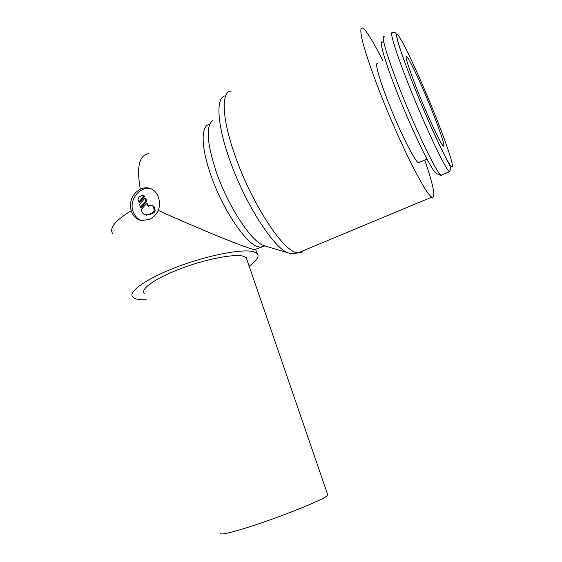 <?xml version="1.0" encoding="UTF-8"?>
<svg xmlns="http://www.w3.org/2000/svg" width="562" height="562" viewBox="0 0 562 562"><rect width="100%" height="100%" fill="white"/><g stroke="black" fill="none" stroke-linecap="round" stroke-linejoin="round"><path stroke-width="0.84" d="M384.52 36.966C380.01 33.186 387.639 59.066 402.54 95.94C417.383 132.765 434.588 168.347 440.025 174.353L441.409 175.583L442.336 174.74M383.017 42.494C377.91 37.359 384.492 61.04 398.669 96.376C412.789 131.656 429.712 166.549 435.157 172.422L436.618 173.644M377.833 63.492C374.166 61.026 379.231 79.699 389.663 105.663C400.046 131.585 412.754 157.142 417.376 161.933L418.367 162.811L419.568 162.299M383.052 61.047C376.856 48.683 371.672 39.48 367.506 33.439C365.518 30.594 363.93 28.817 362.75 28.1C360.439 27.109 360.186 31.156 362.272 40.316C365.588 53.671 373.386 76.228 383.593 101.673C402.027 147.392 423.72 190.223 430.731 196.328L431.749 197.15C435.986 198.442 433.66 186.078 424.753 160.065M224.315 96.06C215.97 98.954 217.199 124.202 229.043 157.978C244.245 202.713 273.954 248.699 288.341 252.942L293.308 253.617M212.858 120.57C205.762 125.551 206.76 142.249 215.85 170.672C227.617 205.727 251.404 241.808 263.894 245.622L265.7 246.163M327.569 494.3L327.871 495.185L325.728 496.801C318.422 501.388 290.498 512.86 263.613 522.133C236.686 531.448 218.161 536.043 220.845 533.085M247.083 260.122L246.198 257.558L243.149 256.167C233.841 253.68 205.523 259.173 180.304 268.805C155.014 278.401 139.573 289.507 144.336 293.631M249.135 266.107C257.15 260.494 259.763 256.244 256.989 253.357L253.595 251.741C242.7 248.552 208.193 255.085 177.121 266.901C145.965 278.689 127.138 292.289 132.948 297.277C134.304 298.541 136.798 299.335 140.416 299.665L146.31 299.799M158.344 210.462C156.208 214.565 153.187 217.529 149.274 219.37L141.772 220.571C136.699 219.679 133.18 216.412 131.206 210.757C129.077 201.196 132.112 194.002 140.303 189.169C143.359 187.764 146.387 187.434 149.394 188.172C153.679 189.429 156.707 192.555 158.491 197.564C159.833 201.828 159.784 206.128 158.344 210.462C198.793 228.741 242.419 246.578 252.717 249.205L255.745 249.774L255.914 249.135M416.575 88.269C407.984 66.112 404.703 55.519 406.719 56.488C409.684 58.905 423.214 88.325 433.056 113.327C441.008 133.37 445.807 148.431 443.214 145.909C440.664 144.188 426.958 114.746 416.575 88.269M141.498 220.529C137.381 218.864 134.55 215.78 132.997 211.27C128.726 199.658 140.156 185.509 151.241 188.839M137.936 199.384L138.976 196.918L142.179 195.443L143.317 195.281L144.146 195.801L138.779 201.976L137.936 199.384M152.246 205.355L154.058 206.668L155.196 210.146L154.15 212.626L149.309 214.81L145.621 214.923M150.981 205.383L151.965 205.263L153.166 206.387L154.311 209.879L153.257 212.359L148.41 214.551L145.649 214.93C143.816 214.551 142.558 213.412 141.877 211.516L141.245 209.57L146.626 203.402L147.181 205.116L148.389 206.24L150.981 205.383M148.719 206.268L147.525 203.683L146.626 203.402M144.926 198.196L145.839 201.006L140.472 207.174L139.559 204.364L144.926 198.196L145.825 198.484L146.745 201.287L145.839 201.006M146.745 201.287L141.378 207.448L140.472 207.174M143.549 195.358L144.146 195.801M145.045 196.103L139.692 202.257L138.779 201.976M407.612 82.087C422.884 121.167 443.193 164.821 448.483 170.778L449.375 171.761L450.886 168.656L449.143 164.16L440.868 148.017C432.726 131.192 421.247 104.736 412.065 81.434C405.567 64.82 400.65 51.065 398.015 42.283L395.929 33.263C395.599 32.35 394.545 32.28 392.761 33.046C388.925 29.336 394.896 49.8 407.612 82.087M412.129 81.511C426.734 118.645 445.504 159.376 450.682 165.832C456.105 172.913 448.89 149.815 436.484 118.533C424.219 87.482 407.808 50.868 400.516 38.855C392.712 25.473 397.341 44.089 412.129 81.511M231.994 91.072C221.154 89.885 221.252 116.439 234.726 154.634C250.835 201.828 282.117 249.907 296.111 252.478L298.036 252.872C300.27 253.062 302.061 252.31 303.41 250.631M209.626 124.42C200.992 125.08 200.725 145.853 210.427 173.848C222.102 208.839 246.205 244.435 258.365 246.802L260.557 247.168L264.428 245.917M148.6 153.644C139.172 155.231 136.411 167.069 140.303 189.169M154.058 206.668L153.166 206.387M148.08 205.39L147.181 205.116M155.196 210.146L154.311 209.879M154.15 212.626L153.257 212.359M149.309 214.81L148.41 214.551M131.206 210.757C114.922 220.669 108.824 228.432 112.913 234.052M263.894 245.622L288.341 252.942M264.737 245.917L254.663 249.661M327.871 495.185L246.198 257.558M256.989 253.357L255.745 249.774M406.038 56.804L406.719 56.488M146.549 215.19L145.649 214.93M149.394 188.172L151.037 188.748M431.749 197.15L298.036 252.872C292.823 253.715 289.866 253.834 289.17 253.237M418.367 162.811L426.987 159.109M436.526 173.609L441.409 175.583M440.98 175.309L449.375 171.761"/></g></svg>
